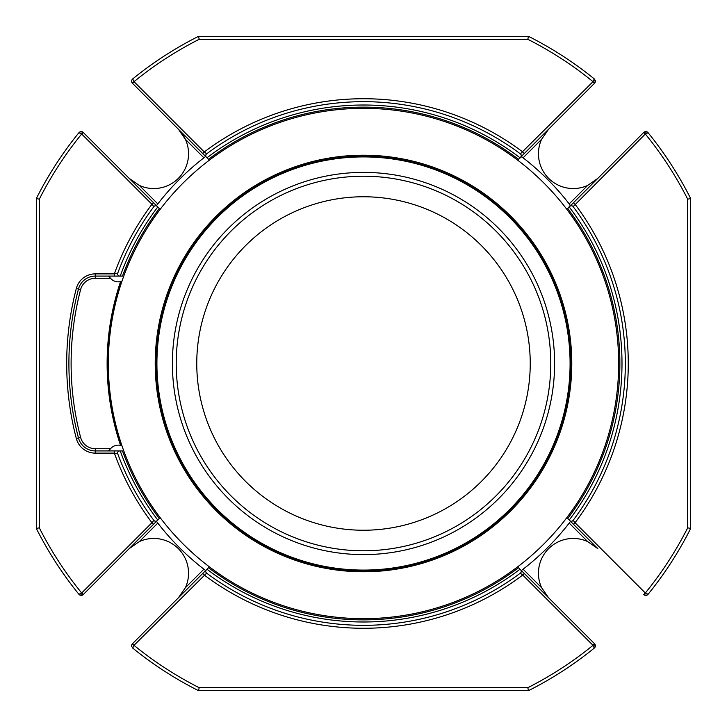 <?xml version="1.0" encoding="UTF-8"?>
<svg xmlns="http://www.w3.org/2000/svg" width="727" height="727" viewBox="0 0 727 727"><rect width="100%" height="100%" fill="white"/><g stroke="black" fill="none" stroke-linecap="round" stroke-linejoin="round"><path stroke-width="1.09" d="M363.5 530.237A166.737 166.737 0 0 1 196.763 363.5A166.737 166.737 0 0 1 363.5 196.763A166.737 166.737 0 0 1 530.237 363.5A166.737 166.737 0 0 1 363.5 530.237M131.623 81.197A2.944 2.944 0 0 0 132.487 83.278L202.715 153.515L204.278 151.952L206.641 153.86A261.829 261.829 0 0 1 520.359 153.86L592.95 81.715A0.736 0.736 0 0 0 592.996 81.66L594.286 78.907A366.408 366.408 0 0 0 528.502 36.35L198.498 36.35A366.408 366.408 0 0 0 132.714 78.907A366.408 366.408 0 0 1 176.734 48.264M83.278 132.487L81.715 134.05L151.952 204.278A264.773 264.773 0 0 0 114.357 273.87L117.774 273.107A261.829 261.829 0 0 1 153.86 206.641L151.952 204.278L153.515 202.715L83.278 132.487A2.944 2.944 0 0 0 83.06 132.287L81.66 134.004L78.907 132.714A366.408 366.408 0 0 0 36.35 198.498L36.35 528.502L39.294 527.802A363.455 363.455 0 0 0 81.66 592.996L78.907 594.286A366.408 366.408 0 0 1 48.264 550.266M36.35 198.498L39.294 199.198L39.294 527.802M110.54 278.287L95.292 278.287L95.292 273.87L114.357 273.87L114.357 276.078L95.292 276.078A17.393 17.393 0 0 0 78.461 289.082A294.599 294.599 0 0 0 78.461 437.918A17.393 17.393 0 0 0 95.292 450.922L114.357 450.922L114.357 453.13A264.773 264.773 0 0 0 151.952 522.722L153.86 520.359A261.829 261.829 0 0 1 117.774 453.893L114.357 453.13L95.292 453.13A19.611 19.611 0 0 1 76.317 438.481L80.597 437.363A15.185 15.185 0 0 0 95.292 448.713L110.54 448.713M36.35 528.502A366.408 366.408 0 0 0 78.907 594.286L79.906 595.077L78.907 594.286A2.944 2.944 0 0 0 83.06 594.713L79.934 595.086L81.742 595.322M206.641 573.14A2.208 2.208 0 0 1 206.404 569.804L202.715 573.485L204.278 575.048A264.773 264.773 0 0 0 522.722 575.048L520.359 573.14A261.829 261.829 0 0 1 206.641 573.14L134.05 645.285A0.736 0.736 0 0 0 134.004 645.34L132.714 648.093A366.408 366.408 0 0 0 198.498 690.65L199.198 687.706L527.802 687.706A363.455 363.455 0 0 0 592.996 645.34L594.286 648.093L595.077 647.094L594.286 648.093A366.408 366.408 0 0 1 528.502 690.65L527.802 687.706M198.498 690.65L528.502 690.65M176.734 678.736A366.408 366.408 0 0 1 132.714 648.093L131.669 646.321L132.714 648.093M198.498 36.35L199.198 39.294A363.455 363.455 0 0 0 134.004 81.66L132.714 78.907L131.923 79.906L132.714 78.907A2.944 2.944 0 0 0 132.06 79.661M528.502 36.35L527.802 39.294L199.198 39.294M690.65 198.498L687.706 199.198A363.455 363.455 0 0 0 645.34 134.004L643.94 132.287L647.066 131.914A2.944 2.944 0 0 0 643.722 132.487L573.485 202.715L575.048 204.278A264.773 264.773 0 0 1 575.048 522.722L645.285 592.95A0.736 0.736 0 0 0 645.34 592.996L648.093 594.286A366.408 366.408 0 0 0 690.65 528.502L690.65 198.498A366.408 366.408 0 0 0 648.093 132.714L647.094 131.923L648.093 132.714L645.34 134.004A0.736 0.736 0 0 0 645.285 134.05L573.14 206.641A261.829 261.829 0 0 1 573.14 520.359L575.048 522.722L573.485 524.285L567.705 518.505A256.377 256.377 0 0 0 567.705 208.495L569.223 206.986A258.494 258.494 0 0 1 569.223 520.014M690.65 528.502L687.706 527.802L687.706 199.198M595.322 645.258L595.086 647.066L594.713 643.94A2.944 2.944 0 0 0 594.513 643.722L592.95 645.285A0.736 0.736 0 0 1 592.996 645.34L594.713 643.94A2.944 2.944 0 0 1 595.377 645.803M595.349 646.176A2.944 2.944 0 0 1 594.286 648.093M131.651 80.824A2.944 2.944 0 0 1 131.914 79.934L131.669 80.679L131.914 79.934M132.487 83.278L134.05 81.715A0.736 0.736 0 0 1 134.004 81.66L132.287 83.06L131.678 81.742M120.555 281.613A256.377 256.377 0 0 0 120.555 445.387M80.961 131.632A2.944 2.944 0 0 1 83.06 132.287L80.679 131.669L78.907 132.714A2.944 2.944 0 0 1 79.661 132.06M81.742 131.678L79.934 131.914A2.944 2.944 0 0 1 80.87 131.642M178.36 129.152A34.796 34.796 0 0 1 185.421 139.339L178.36 129.152M133.877 182.313A34.796 34.796 0 0 1 129.152 178.36L139.339 185.421A34.796 34.796 0 0 0 185.421 139.339L203.896 157.814M81.715 592.95A0.736 0.736 0 0 1 81.66 592.996L83.06 594.713A2.944 2.944 0 0 0 83.278 594.513L153.515 524.285L151.952 522.722L81.715 592.95L83.278 594.513M202.715 573.485L132.487 643.722A2.944 2.944 0 0 0 132.287 643.94L131.678 645.258M131.623 645.803A2.944 2.944 0 0 1 132.287 643.94L134.004 645.34A363.455 363.455 0 0 0 199.198 687.706M182.313 593.123A34.796 34.796 0 0 1 178.36 597.848L185.421 587.661A34.796 34.796 0 0 0 139.339 541.579L129.152 548.64A34.796 34.796 0 0 1 133.877 544.687M595.377 81.197A2.944 2.944 0 0 1 594.513 83.278A2.944 2.944 0 0 0 594.713 83.06L595.331 80.679L594.286 78.907L595.322 81.742M544.687 133.877A34.796 34.796 0 0 1 548.64 129.152L541.579 139.339A34.796 34.796 0 0 0 587.661 185.421L597.848 178.36A34.796 34.796 0 0 1 593.123 182.313M647.339 132.06A2.944 2.944 0 0 1 648.093 132.714M646.039 595.368A2.944 2.944 0 0 1 643.722 594.513A2.944 2.944 0 0 0 643.94 594.713L646.321 595.331L648.093 594.286A2.944 2.944 0 0 1 647.339 594.94M645.258 595.322L647.066 595.086A2.944 2.944 0 0 1 646.13 595.358M593.123 544.687A34.796 34.796 0 0 1 597.848 548.64L587.661 541.579A34.796 34.796 0 0 0 541.579 587.661L548.64 597.848A34.796 34.796 0 0 1 544.687 593.123M521.695 570.277L521.341 570.55A260.348 260.348 0 0 0 570.55 521.341L570.277 521.695M205.305 156.723L205.659 156.45A260.348 260.348 0 0 0 156.45 205.659L156.723 205.305M120.237 276.078A258.494 258.494 0 0 1 157.777 206.986L159.295 208.495A256.377 256.377 0 0 0 122.49 276.078L114.357 276.078M119.846 276.078A2.208 2.208 0 0 1 117.774 273.107M153.86 206.641A2.208 2.208 0 0 1 157.196 206.404L157.777 206.986M153.515 202.715L157.196 206.404M158.768 207.977L156.45 205.659M206.986 157.777A258.494 258.494 0 0 1 520.014 157.777L518.505 159.295A256.377 256.377 0 0 0 208.495 159.295L202.715 153.515M207.977 158.768L206.404 157.196A2.208 2.208 0 0 1 206.641 153.86M520.359 153.86A2.208 2.208 0 0 1 520.596 157.196L520.014 157.777M520.596 157.196L524.285 153.515L522.722 151.952A264.773 264.773 0 0 0 204.278 151.952L134.05 81.715M524.285 153.515L594.513 83.278L592.95 81.715M569.223 206.986L643.722 132.487L645.285 134.05M570.277 205.305L568.232 207.977M569.804 206.404A2.208 2.208 0 0 1 573.14 206.641M573.14 520.359A2.208 2.208 0 0 1 569.804 520.596M573.485 524.285L597.848 548.64M568.232 519.023L570.55 521.341M519.023 158.768L521.695 156.723M594.513 643.722L524.285 573.485L522.722 575.048L592.95 645.285M520.014 569.223A258.494 258.494 0 0 1 206.986 569.223L208.495 567.705A256.377 256.377 0 0 0 518.505 567.705L524.285 573.485M519.023 568.232L520.596 569.804A2.208 2.208 0 0 1 520.359 573.14M117.774 453.893A2.208 2.208 0 0 1 119.846 450.922L122.49 450.922A256.377 256.377 0 0 0 159.295 518.505L153.515 524.285M114.357 450.922L119.846 450.922M156.723 521.695L156.45 521.341A260.348 260.348 0 0 0 205.659 570.55L205.305 570.277M206.404 569.804L206.986 569.223M207.977 568.232L205.659 570.55M158.768 519.023L157.196 520.596A2.208 2.208 0 0 1 153.86 520.359M157.777 520.014A258.494 258.494 0 0 1 120.237 450.922M570.086 363.5A206.586 206.586 0 0 0 260.202 184.594A206.586 206.586 0 0 0 260.202 542.406A206.586 206.586 0 0 0 570.086 363.5M156.323 363.5A207.177 207.177 0 0 0 467.088 542.924A207.177 207.177 0 0 0 467.088 184.076A207.177 207.177 0 0 0 156.323 363.5M363.5 571.776A208.276 208.276 0 0 0 543.878 259.357A208.276 208.276 0 0 0 183.122 259.357A208.276 208.276 0 0 0 363.5 571.776M363.5 618.659A255.159 255.159 0 0 1 142.519 235.921A255.159 255.159 0 0 1 584.481 235.921A255.159 255.159 0 0 1 363.5 618.659M120.982 445.497A256.004 256.004 0 0 1 120.982 281.503M521.341 156.45A260.348 260.348 0 0 1 570.55 205.659M108.468 450.922L110.895 448.341A10.169 10.169 0 0 1 121.982 445.833M121.982 281.167A10.169 10.169 0 0 1 110.895 278.659L108.468 276.078M95.292 278.287A15.185 15.185 0 0 0 80.597 289.637A292.39 292.39 0 0 0 80.597 437.363M80.597 289.637L76.317 288.519A296.807 296.807 0 0 0 76.317 438.481M81.715 134.05A0.736 0.736 0 0 0 81.66 134.004A363.455 363.455 0 0 0 39.294 199.198M594.713 83.06L592.996 81.66A363.455 363.455 0 0 0 527.802 39.294M643.94 594.713L645.34 592.996A363.455 363.455 0 0 0 687.706 527.802M95.292 273.87A19.611 19.611 0 0 0 76.317 288.519M95.292 448.713L95.292 453.13M139.339 185.421L157.814 203.896M134.05 645.285L132.487 643.722M157.814 523.104L139.339 541.579M185.421 587.661L203.896 569.186M569.186 203.896L587.661 185.421M541.579 139.339L523.104 157.814M645.285 592.95L643.722 594.513M523.104 569.186L541.579 587.661M587.661 541.579L569.186 523.104M176.216 363.5A187.284 187.284 0 0 1 457.138 201.306A187.284 187.284 0 0 1 457.138 525.694A187.284 187.284 0 0 1 176.216 363.5M554.61 363.5A191.11 191.11 0 0 0 363.5 172.39A191.11 191.11 0 0 0 172.39 363.5A191.11 191.11 0 0 0 363.5 554.61A191.11 191.11 0 0 0 554.61 363.5M121.682 445.715A255.413 255.413 0 0 1 121.682 281.285M79.906 131.923L78.907 132.714M647.066 131.914L645.258 131.678M647.094 595.077L648.093 594.286"/></g></svg>
